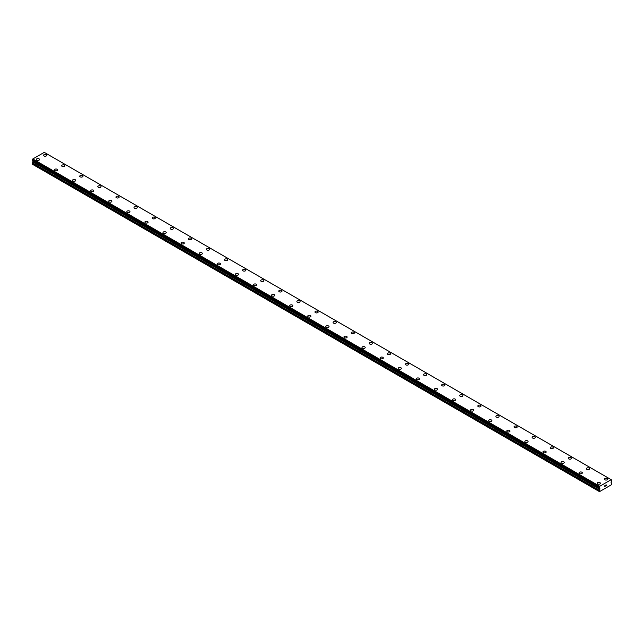 <?xml version="1.0" encoding="UTF-8"?>
<svg xmlns="http://www.w3.org/2000/svg" width="644" height="644" viewBox="0 0 644 644"><rect width="100%" height="100%" fill="white"/><g stroke="black" fill="none" stroke-linecap="round" stroke-linejoin="round"><path stroke-width="0.97" d="M46.296 154.665A1.602 0.926 180 0 1 46.762 155.317A1.602 0.926 180 0 1 45.78 156.162A1.602 0.926 180 0 1 44.034 155.961A1.602 0.926 180 0 1 43.567 155.309A1.602 0.926 180 0 1 44.557 154.463A1.602 0.926 180 0 1 46.296 154.665M43.567 155.309A1.602 0.926 180 0 1 44.557 154.455A1.602 0.926 180 0 1 46.296 154.657A1.602 0.926 180 0 1 46.762 155.309M61.663 165.758A1.602 0.926 180 0 1 62.645 164.904A1.602 0.926 180 0 1 64.392 165.106A1.602 0.926 180 0 1 64.859 165.758A1.602 0.926 180 0 1 63.877 166.611A1.602 0.926 180 0 1 62.13 166.41A1.602 0.926 180 0 1 61.663 165.758A1.602 0.926 180 0 1 62.653 164.904A1.602 0.926 180 0 1 64.392 165.106A1.602 0.926 180 0 1 64.859 165.758M79.751 176.206A1.602 0.926 180 0 1 80.742 175.353A1.602 0.926 180 0 1 82.488 175.554A1.602 0.926 180 0 1 82.955 176.206A1.602 0.926 180 0 1 81.965 177.06A1.602 0.926 180 0 1 80.226 176.858A1.602 0.926 180 0 1 79.751 176.206A1.602 0.926 180 0 1 80.742 175.353A1.602 0.926 180 0 1 82.488 175.554A1.602 0.926 180 0 1 82.955 176.206M97.848 186.647A1.602 0.926 180 0 1 98.838 185.794A1.602 0.926 180 0 1 100.577 185.995A1.602 0.926 180 0 1 101.044 186.655A1.602 0.926 180 0 1 100.062 187.501A1.602 0.926 180 0 1 98.315 187.299A1.602 0.926 180 0 1 97.848 186.647A1.602 0.926 180 0 1 98.838 185.802A1.602 0.926 180 0 1 100.577 186.003A1.602 0.926 180 0 1 101.044 186.647M115.944 197.096A1.602 0.926 180 0 1 116.926 196.243A1.602 0.926 180 0 1 118.673 196.444A1.602 0.926 180 0 1 119.14 197.096A1.602 0.926 180 0 1 118.15 197.95A1.602 0.926 180 0 1 116.411 197.748A1.602 0.926 180 0 1 115.944 197.096A1.602 0.926 180 0 1 116.934 196.243A1.602 0.926 180 0 1 118.673 196.444A1.602 0.926 180 0 1 119.14 197.096M134.032 207.545A1.602 0.926 180 0 1 135.023 206.692A1.602 0.926 180 0 1 136.77 206.893A1.602 0.926 180 0 1 137.236 207.545A1.602 0.926 180 0 1 136.246 208.398A1.602 0.926 180 0 1 134.507 208.197A1.602 0.926 180 0 1 134.032 207.545A1.602 0.926 180 0 1 135.023 206.692A1.602 0.926 180 0 1 136.77 206.893A1.602 0.926 180 0 1 137.236 207.545M152.129 217.986A1.602 0.926 180 0 1 153.119 217.133A1.602 0.926 180 0 1 154.858 217.334A1.602 0.926 180 0 1 155.325 217.994A1.602 0.926 180 0 1 154.343 218.839A1.602 0.926 180 0 1 152.596 218.638A1.602 0.926 180 0 1 152.129 217.986A1.602 0.926 180 0 1 153.119 217.141A1.602 0.926 180 0 1 154.858 217.342A1.602 0.926 180 0 1 155.325 217.986M170.225 228.435A1.602 0.926 180 0 1 171.207 227.582A1.602 0.926 180 0 1 172.954 227.783A1.602 0.926 180 0 1 173.421 228.435A1.602 0.926 180 0 1 172.431 229.288A1.602 0.926 180 0 1 170.692 229.087A1.602 0.926 180 0 1 170.225 228.435A1.602 0.926 180 0 1 171.215 227.582A1.602 0.926 180 0 1 172.954 227.783A1.602 0.926 180 0 1 173.421 228.435M188.314 238.884A1.602 0.926 180 0 1 189.304 238.03A1.602 0.926 180 0 1 191.051 238.232A1.602 0.926 180 0 1 191.518 238.884A1.602 0.926 180 0 1 190.527 239.737A1.602 0.926 180 0 1 188.789 239.536A1.602 0.926 180 0 1 188.314 238.884A1.602 0.926 180 0 1 189.304 238.03A1.602 0.926 180 0 1 191.051 238.232A1.602 0.926 180 0 1 191.518 238.884M206.41 249.333A1.602 0.926 180 0 1 207.4 248.479A1.602 0.926 180 0 1 209.139 248.681A1.602 0.926 180 0 1 209.606 249.333M209.139 248.673A1.602 0.926 180 0 1 209.606 249.325A1.602 0.926 180 0 1 208.624 250.178A1.602 0.926 180 0 1 206.877 249.985A1.602 0.926 180 0 1 206.41 249.325A1.602 0.926 180 0 1 207.4 248.471A1.602 0.926 180 0 1 209.139 248.673M224.506 259.774A1.602 0.926 180 0 1 225.489 258.92A1.602 0.926 180 0 1 227.235 259.121A1.602 0.926 180 0 1 227.702 259.774A1.602 0.926 180 0 1 226.712 260.627A1.602 0.926 180 0 1 224.973 260.426A1.602 0.926 180 0 1 224.506 259.774A1.602 0.926 180 0 1 225.497 258.928A1.602 0.926 180 0 1 227.235 259.121A1.602 0.926 180 0 1 227.702 259.774M242.595 270.222A1.602 0.926 180 0 1 243.585 269.369A1.602 0.926 180 0 1 245.332 269.57A1.602 0.926 180 0 1 245.799 270.222A1.602 0.926 180 0 1 244.809 271.076A1.602 0.926 180 0 1 243.07 270.874A1.602 0.926 180 0 1 242.595 270.222A1.602 0.926 180 0 1 243.585 269.369A1.602 0.926 180 0 1 245.332 269.57A1.602 0.926 180 0 1 245.799 270.222M260.691 280.663A1.602 0.926 180 0 1 261.681 279.81A1.602 0.926 180 0 1 263.42 280.011A1.602 0.926 180 0 1 263.887 280.671A1.602 0.926 180 0 1 262.905 281.517A1.602 0.926 180 0 1 261.158 281.323A1.602 0.926 180 0 1 260.691 280.663A1.602 0.926 180 0 1 261.681 279.818A1.602 0.926 180 0 1 263.42 280.019A1.602 0.926 180 0 1 263.887 280.663M278.788 291.112A1.602 0.926 180 0 1 279.77 290.259A1.602 0.926 180 0 1 281.517 290.46A1.602 0.926 180 0 1 281.983 291.112A1.602 0.926 180 0 1 280.993 291.965A1.602 0.926 180 0 1 279.255 291.764A1.602 0.926 180 0 1 278.788 291.112A1.602 0.926 180 0 1 279.778 290.267A1.602 0.926 180 0 1 281.517 290.46A1.602 0.926 180 0 1 281.983 291.112M296.876 301.561A1.602 0.926 180 0 1 297.866 300.708A1.602 0.926 180 0 1 299.613 300.909A1.602 0.926 180 0 1 300.08 301.561A1.602 0.926 180 0 1 299.09 302.414A1.602 0.926 180 0 1 297.351 302.213A1.602 0.926 180 0 1 296.876 301.561A1.602 0.926 180 0 1 297.866 300.708A1.602 0.926 180 0 1 299.613 300.909A1.602 0.926 180 0 1 300.08 301.561M317.701 311.358A1.602 0.926 180 0 1 318.168 312.01A1.602 0.926 180 0 1 317.186 312.855A1.602 0.926 180 0 1 315.439 312.662A1.602 0.926 180 0 1 314.972 312.002A1.602 0.926 180 0 1 315.963 311.157A1.602 0.926 180 0 1 317.701 311.358M314.972 312.002A1.602 0.926 180 0 1 315.963 311.149A1.602 0.926 180 0 1 317.701 311.35A1.602 0.926 180 0 1 318.168 312.002M333.069 322.451A1.602 0.926 180 0 1 334.051 321.598A1.602 0.926 180 0 1 335.798 321.799A1.602 0.926 180 0 1 336.265 322.451A1.602 0.926 180 0 1 335.274 323.304A1.602 0.926 180 0 1 333.536 323.103A1.602 0.926 180 0 1 333.069 322.451A1.602 0.926 180 0 1 334.059 321.606A1.602 0.926 180 0 1 335.798 321.799A1.602 0.926 180 0 1 336.265 322.451M351.157 332.9A1.602 0.926 180 0 1 352.147 332.046A1.602 0.926 180 0 1 353.886 332.248A1.602 0.926 180 0 1 354.361 332.9A1.602 0.926 180 0 1 353.371 333.753A1.602 0.926 180 0 1 351.632 333.552A1.602 0.926 180 0 1 351.157 332.9A1.602 0.926 180 0 1 352.147 332.046A1.602 0.926 180 0 1 353.886 332.248A1.602 0.926 180 0 1 354.361 332.9M369.254 343.341A1.602 0.926 180 0 1 370.244 342.495A1.602 0.926 180 0 1 371.982 342.689A1.602 0.926 180 0 1 372.449 343.349A1.602 0.926 180 0 1 371.467 344.194A1.602 0.926 180 0 1 369.72 344.001A1.602 0.926 180 0 1 369.254 343.341A1.602 0.926 180 0 1 370.244 342.495A1.602 0.926 180 0 1 371.982 342.697A1.602 0.926 180 0 1 372.449 343.341M387.35 353.789A1.602 0.926 180 0 1 388.332 352.936A1.602 0.926 180 0 1 390.079 353.137A1.602 0.926 180 0 1 390.546 353.789A1.602 0.926 180 0 1 389.556 354.643A1.602 0.926 180 0 1 387.817 354.442A1.602 0.926 180 0 1 387.35 353.789A1.602 0.926 180 0 1 388.332 352.944A1.602 0.926 180 0 1 390.079 353.137A1.602 0.926 180 0 1 390.546 353.789M405.438 364.238A1.602 0.926 180 0 1 406.428 363.385A1.602 0.926 180 0 1 408.167 363.586A1.602 0.926 180 0 1 408.642 364.238A1.602 0.926 180 0 1 407.652 365.092A1.602 0.926 180 0 1 405.913 364.89A1.602 0.926 180 0 1 405.438 364.238A1.602 0.926 180 0 1 406.428 363.385A1.602 0.926 180 0 1 408.167 363.586A1.602 0.926 180 0 1 408.642 364.238M423.535 374.687A1.602 0.926 180 0 1 424.525 373.834A1.602 0.926 180 0 1 426.264 374.027A1.602 0.926 180 0 1 426.731 374.687A1.602 0.926 180 0 1 425.748 375.533A1.602 0.926 180 0 1 424.002 375.339A1.602 0.926 180 0 1 423.535 374.687A1.602 0.926 180 0 1 424.525 373.834A1.602 0.926 180 0 1 426.264 374.035A1.602 0.926 180 0 1 426.731 374.687M441.631 385.128A1.602 0.926 180 0 1 442.613 384.275A1.602 0.926 180 0 1 444.36 384.476A1.602 0.926 180 0 1 444.827 385.128A1.602 0.926 180 0 1 443.837 385.981A1.602 0.926 180 0 1 442.098 385.78A1.602 0.926 180 0 1 441.631 385.128A1.602 0.926 180 0 1 442.613 384.283A1.602 0.926 180 0 1 444.36 384.484A1.602 0.926 180 0 1 444.827 385.128M459.719 395.577A1.602 0.926 180 0 1 460.71 394.724A1.602 0.926 180 0 1 462.448 394.925A1.602 0.926 180 0 1 462.923 395.577A1.602 0.926 180 0 1 461.933 396.43A1.602 0.926 180 0 1 460.186 396.229A1.602 0.926 180 0 1 459.719 395.577A1.602 0.926 180 0 1 460.71 394.724A1.602 0.926 180 0 1 462.448 394.925A1.602 0.926 180 0 1 462.923 395.577M477.816 406.026A1.602 0.926 180 0 1 478.806 405.173A1.602 0.926 180 0 1 480.545 405.366A1.602 0.926 180 0 1 481.012 406.026A1.602 0.926 180 0 1 480.03 406.871A1.602 0.926 180 0 1 478.283 406.678A1.602 0.926 180 0 1 477.816 406.026A1.602 0.926 180 0 1 478.806 405.173A1.602 0.926 180 0 1 480.545 405.374A1.602 0.926 180 0 1 481.012 406.026M495.912 416.467A1.602 0.926 180 0 1 496.894 415.613A1.602 0.926 180 0 1 498.641 415.815A1.602 0.926 180 0 1 499.108 416.467A1.602 0.926 180 0 1 498.118 417.32A1.602 0.926 180 0 1 496.379 417.119A1.602 0.926 180 0 1 495.912 416.467A1.602 0.926 180 0 1 496.894 415.621A1.602 0.926 180 0 1 498.641 415.823A1.602 0.926 180 0 1 499.108 416.467M514.001 426.916A1.602 0.926 180 0 1 514.991 426.062A1.602 0.926 180 0 1 516.73 426.264A1.602 0.926 180 0 1 517.204 426.916A1.602 0.926 180 0 1 516.214 427.769A1.602 0.926 180 0 1 514.467 427.568A1.602 0.926 180 0 1 514.001 426.916A1.602 0.926 180 0 1 514.991 426.062A1.602 0.926 180 0 1 516.73 426.264A1.602 0.926 180 0 1 517.204 426.916M532.097 437.365A1.602 0.926 180 0 1 533.087 436.511A1.602 0.926 180 0 1 534.826 436.704A1.602 0.926 180 0 1 535.293 437.365A1.602 0.926 180 0 1 534.311 438.218A1.602 0.926 180 0 1 532.564 438.017A1.602 0.926 180 0 1 532.097 437.365A1.602 0.926 180 0 1 533.087 436.511A1.602 0.926 180 0 1 534.826 436.713A1.602 0.926 180 0 1 535.293 437.365M552.922 447.161A1.602 0.926 180 0 1 553.389 447.805A1.602 0.926 180 0 1 552.399 448.659A1.602 0.926 180 0 1 550.66 448.457A1.602 0.926 180 0 1 550.193 447.805A1.602 0.926 180 0 1 551.175 446.96A1.602 0.926 180 0 1 552.922 447.161M550.193 447.805A1.602 0.926 180 0 1 551.175 446.952A1.602 0.926 180 0 1 552.922 447.153A1.602 0.926 180 0 1 553.389 447.805M568.282 458.254A1.602 0.926 180 0 1 569.272 457.401A1.602 0.926 180 0 1 571.011 457.602A1.602 0.926 180 0 1 571.486 458.254A1.602 0.926 180 0 1 570.495 459.108A1.602 0.926 180 0 1 568.749 458.906A1.602 0.926 180 0 1 568.282 458.254A1.602 0.926 180 0 1 569.272 457.401A1.602 0.926 180 0 1 571.011 457.602A1.602 0.926 180 0 1 571.486 458.254M589.107 468.051A1.602 0.926 180 0 1 589.574 468.703A1.602 0.926 180 0 1 588.592 469.556A1.602 0.926 180 0 1 586.845 469.355A1.602 0.926 180 0 1 586.378 468.703A1.602 0.926 180 0 1 587.368 467.85A1.602 0.926 180 0 1 589.107 468.051M586.378 468.703A1.602 0.926 180 0 1 587.368 467.85A1.602 0.926 180 0 1 589.107 468.043A1.602 0.926 180 0 1 589.574 468.703M604.475 479.144A1.602 0.926 180 0 1 605.457 478.291A1.602 0.926 180 0 1 607.203 478.492A1.602 0.926 180 0 1 607.67 479.144A1.602 0.926 180 0 1 606.68 479.997A1.602 0.926 180 0 1 604.941 479.796A1.602 0.926 180 0 1 604.475 479.144A1.602 0.926 180 0 1 605.457 478.299A1.602 0.926 180 0 1 607.203 478.5A1.602 0.926 180 0 1 607.67 479.144M36.33 159.495A1.602 0.926 180 0 1 37.32 158.641A1.602 0.926 180 0 1 39.059 158.843A1.602 0.926 180 0 1 39.526 159.495M39.059 158.835A1.602 0.926 180 0 1 39.526 159.487A1.602 0.926 180 0 1 38.543 160.34A1.602 0.926 180 0 1 36.797 160.147A1.602 0.926 180 0 1 36.33 159.487A1.602 0.926 180 0 1 37.32 158.633A1.602 0.926 180 0 1 39.059 158.835M54.426 169.936A1.602 0.926 180 0 1 55.408 169.082A1.602 0.926 180 0 1 57.155 169.283A1.602 0.926 180 0 1 57.622 169.936A1.602 0.926 180 0 1 56.632 170.789A1.602 0.926 180 0 1 54.893 170.588A1.602 0.926 180 0 1 54.426 169.936A1.602 0.926 180 0 1 55.416 169.09A1.602 0.926 180 0 1 57.155 169.283A1.602 0.926 180 0 1 57.622 169.936M72.514 180.384A1.602 0.926 180 0 1 73.505 179.531A1.602 0.926 180 0 1 75.251 179.732A1.602 0.926 180 0 1 75.718 180.384A1.602 0.926 180 0 1 74.728 181.238A1.602 0.926 180 0 1 72.989 181.036A1.602 0.926 180 0 1 72.514 180.384A1.602 0.926 180 0 1 73.505 179.531A1.602 0.926 180 0 1 75.251 179.732A1.602 0.926 180 0 1 75.718 180.384M90.611 190.825A1.602 0.926 180 0 1 91.601 189.972A1.602 0.926 180 0 1 93.34 190.173A1.602 0.926 180 0 1 93.807 190.833A1.602 0.926 180 0 1 92.825 191.679A1.602 0.926 180 0 1 91.078 191.485A1.602 0.926 180 0 1 90.611 190.825A1.602 0.926 180 0 1 91.601 189.98A1.602 0.926 180 0 1 93.34 190.181A1.602 0.926 180 0 1 93.807 190.825M108.707 201.274A1.602 0.926 180 0 1 109.689 200.421A1.602 0.926 180 0 1 111.436 200.622A1.602 0.926 180 0 1 111.903 201.274A1.602 0.926 180 0 1 110.913 202.127A1.602 0.926 180 0 1 109.174 201.926A1.602 0.926 180 0 1 108.707 201.274A1.602 0.926 180 0 1 109.697 200.429A1.602 0.926 180 0 1 111.436 200.622A1.602 0.926 180 0 1 111.903 201.274M126.796 211.723A1.602 0.926 180 0 1 127.786 210.87A1.602 0.926 180 0 1 129.533 211.071A1.602 0.926 180 0 1 129.999 211.723A1.602 0.926 180 0 1 129.009 212.576A1.602 0.926 180 0 1 127.27 212.375A1.602 0.926 180 0 1 126.796 211.723A1.602 0.926 180 0 1 127.786 210.87A1.602 0.926 180 0 1 129.533 211.071A1.602 0.926 180 0 1 129.999 211.723M147.621 221.52A1.602 0.926 180 0 1 148.088 222.172A1.602 0.926 180 0 1 147.106 223.017A1.602 0.926 180 0 1 145.359 222.824A1.602 0.926 180 0 1 144.892 222.164A1.602 0.926 180 0 1 145.882 221.319A1.602 0.926 180 0 1 147.621 221.52M144.892 222.164A1.602 0.926 180 0 1 145.882 221.311A1.602 0.926 180 0 1 147.621 221.512A1.602 0.926 180 0 1 148.088 222.164M162.988 232.613A1.602 0.926 180 0 1 163.97 231.76A1.602 0.926 180 0 1 165.717 231.961A1.602 0.926 180 0 1 166.184 232.613A1.602 0.926 180 0 1 165.194 233.466A1.602 0.926 180 0 1 163.455 233.265A1.602 0.926 180 0 1 162.988 232.613A1.602 0.926 180 0 1 163.978 231.768A1.602 0.926 180 0 1 165.717 231.961A1.602 0.926 180 0 1 166.184 232.613M181.077 243.062A1.602 0.926 180 0 1 182.067 242.208A1.602 0.926 180 0 1 183.814 242.41A1.602 0.926 180 0 1 184.281 243.062A1.602 0.926 180 0 1 183.29 243.915A1.602 0.926 180 0 1 181.552 243.714A1.602 0.926 180 0 1 181.077 243.062A1.602 0.926 180 0 1 182.067 242.208A1.602 0.926 180 0 1 183.814 242.41A1.602 0.926 180 0 1 184.281 243.062M199.173 253.503A1.602 0.926 180 0 1 200.163 252.657A1.602 0.926 180 0 1 201.902 252.851A1.602 0.926 180 0 1 202.369 253.511A1.602 0.926 180 0 1 201.387 254.356A1.602 0.926 180 0 1 199.64 254.163A1.602 0.926 180 0 1 199.173 253.503A1.602 0.926 180 0 1 200.163 252.657A1.602 0.926 180 0 1 201.902 252.859A1.602 0.926 180 0 1 202.369 253.503M217.269 263.951A1.602 0.926 180 0 1 218.252 263.098A1.602 0.926 180 0 1 219.998 263.299A1.602 0.926 180 0 1 220.465 263.951A1.602 0.926 180 0 1 219.475 264.805A1.602 0.926 180 0 1 217.736 264.603A1.602 0.926 180 0 1 217.269 263.951A1.602 0.926 180 0 1 218.252 263.106A1.602 0.926 180 0 1 219.998 263.299A1.602 0.926 180 0 1 220.465 263.951M235.358 274.4A1.602 0.926 180 0 1 236.348 273.547A1.602 0.926 180 0 1 238.087 273.748A1.602 0.926 180 0 1 238.562 274.4A1.602 0.926 180 0 1 237.572 275.254A1.602 0.926 180 0 1 235.833 275.052A1.602 0.926 180 0 1 235.358 274.4A1.602 0.926 180 0 1 236.348 273.547A1.602 0.926 180 0 1 238.087 273.748A1.602 0.926 180 0 1 238.562 274.4M253.454 284.849A1.602 0.926 180 0 1 254.444 283.996A1.602 0.926 180 0 1 256.183 284.189A1.602 0.926 180 0 1 256.65 284.849A1.602 0.926 180 0 1 255.668 285.695A1.602 0.926 180 0 1 253.921 285.501A1.602 0.926 180 0 1 253.454 284.849A1.602 0.926 180 0 1 254.444 283.996A1.602 0.926 180 0 1 256.183 284.197A1.602 0.926 180 0 1 256.65 284.849M271.551 295.29A1.602 0.926 180 0 1 272.533 294.437A1.602 0.926 180 0 1 274.28 294.638A1.602 0.926 180 0 1 274.747 295.29A1.602 0.926 180 0 1 273.756 296.143A1.602 0.926 180 0 1 272.018 295.942A1.602 0.926 180 0 1 271.551 295.29A1.602 0.926 180 0 1 272.533 294.445A1.602 0.926 180 0 1 274.28 294.646A1.602 0.926 180 0 1 274.747 295.29M289.639 305.739A1.602 0.926 180 0 1 290.629 304.886A1.602 0.926 180 0 1 292.368 305.087A1.602 0.926 180 0 1 292.843 305.739A1.602 0.926 180 0 1 291.853 306.592A1.602 0.926 180 0 1 290.114 306.391A1.602 0.926 180 0 1 289.639 305.739A1.602 0.926 180 0 1 290.629 304.886A1.602 0.926 180 0 1 292.368 305.087A1.602 0.926 180 0 1 292.843 305.739M307.735 316.188A1.602 0.926 180 0 1 308.726 315.335A1.602 0.926 180 0 1 310.464 315.528A1.602 0.926 180 0 1 310.931 316.188A1.602 0.926 180 0 1 309.949 317.033A1.602 0.926 180 0 1 308.202 316.84A1.602 0.926 180 0 1 307.735 316.188A1.602 0.926 180 0 1 308.726 315.335A1.602 0.926 180 0 1 310.464 315.536A1.602 0.926 180 0 1 310.931 316.188M325.832 326.629A1.602 0.926 180 0 1 326.814 325.775A1.602 0.926 180 0 1 328.561 325.977A1.602 0.926 180 0 1 329.028 326.629A1.602 0.926 180 0 1 328.038 327.482A1.602 0.926 180 0 1 326.299 327.281A1.602 0.926 180 0 1 325.832 326.629A1.602 0.926 180 0 1 326.814 325.784A1.602 0.926 180 0 1 328.561 325.985A1.602 0.926 180 0 1 329.028 326.629M343.92 337.078A1.602 0.926 180 0 1 344.91 336.224A1.602 0.926 180 0 1 346.649 336.426A1.602 0.926 180 0 1 347.124 337.078A1.602 0.926 180 0 1 346.134 337.931A1.602 0.926 180 0 1 344.387 337.73A1.602 0.926 180 0 1 343.92 337.078A1.602 0.926 180 0 1 344.91 336.224A1.602 0.926 180 0 1 346.649 336.426A1.602 0.926 180 0 1 347.124 337.078M362.017 347.527A1.602 0.926 180 0 1 363.007 346.673A1.602 0.926 180 0 1 364.746 346.866A1.602 0.926 180 0 1 365.212 347.527A1.602 0.926 180 0 1 364.23 348.38A1.602 0.926 180 0 1 362.483 348.179A1.602 0.926 180 0 1 362.017 347.527A1.602 0.926 180 0 1 363.007 346.673A1.602 0.926 180 0 1 364.746 346.875A1.602 0.926 180 0 1 365.212 347.527M382.842 357.323A1.602 0.926 180 0 1 383.309 357.967A1.602 0.926 180 0 1 382.319 358.821A1.602 0.926 180 0 1 380.58 358.619A1.602 0.926 180 0 1 380.113 357.967A1.602 0.926 180 0 1 381.095 357.122A1.602 0.926 180 0 1 382.842 357.323M380.113 357.967A1.602 0.926 180 0 1 381.095 357.114A1.602 0.926 180 0 1 382.842 357.315A1.602 0.926 180 0 1 383.309 357.967M398.201 368.416A1.602 0.926 180 0 1 399.191 367.563A1.602 0.926 180 0 1 400.93 367.764A1.602 0.926 180 0 1 401.405 368.416A1.602 0.926 180 0 1 400.415 369.27A1.602 0.926 180 0 1 398.668 369.068A1.602 0.926 180 0 1 398.201 368.416A1.602 0.926 180 0 1 399.191 367.563A1.602 0.926 180 0 1 400.93 367.764A1.602 0.926 180 0 1 401.405 368.416M419.027 378.213A1.602 0.926 180 0 1 419.494 378.865A1.602 0.926 180 0 1 418.511 379.719A1.602 0.926 180 0 1 416.765 379.517A1.602 0.926 180 0 1 416.298 378.865A1.602 0.926 180 0 1 417.288 378.012A1.602 0.926 180 0 1 419.027 378.213M416.298 378.865A1.602 0.926 180 0 1 417.288 378.012A1.602 0.926 180 0 1 419.027 378.205A1.602 0.926 180 0 1 419.494 378.865M434.394 389.306A1.602 0.926 180 0 1 435.376 388.453A1.602 0.926 180 0 1 437.123 388.654A1.602 0.926 180 0 1 437.59 389.306A1.602 0.926 180 0 1 436.6 390.159A1.602 0.926 180 0 1 434.861 389.958A1.602 0.926 180 0 1 434.394 389.306A1.602 0.926 180 0 1 435.376 388.461A1.602 0.926 180 0 1 437.123 388.662A1.602 0.926 180 0 1 437.59 389.306M452.482 399.755A1.602 0.926 180 0 1 453.473 398.902A1.602 0.926 180 0 1 455.211 399.103A1.602 0.926 180 0 1 455.686 399.755A1.602 0.926 180 0 1 454.696 400.608A1.602 0.926 180 0 1 452.949 400.407A1.602 0.926 180 0 1 452.482 399.755A1.602 0.926 180 0 1 453.473 398.902A1.602 0.926 180 0 1 455.211 399.103A1.602 0.926 180 0 1 455.686 399.755M470.579 410.204A1.602 0.926 180 0 1 471.569 409.351A1.602 0.926 180 0 1 473.308 409.544A1.602 0.926 180 0 1 473.775 410.204A1.602 0.926 180 0 1 472.793 411.057A1.602 0.926 180 0 1 471.046 410.856A1.602 0.926 180 0 1 470.579 410.204A1.602 0.926 180 0 1 471.569 409.351A1.602 0.926 180 0 1 473.308 409.552A1.602 0.926 180 0 1 473.775 410.204M488.675 420.645A1.602 0.926 180 0 1 489.657 419.791A1.602 0.926 180 0 1 491.404 419.993A1.602 0.926 180 0 1 491.871 420.645A1.602 0.926 180 0 1 490.881 421.498A1.602 0.926 180 0 1 489.142 421.297A1.602 0.926 180 0 1 488.675 420.645A1.602 0.926 180 0 1 489.657 419.799A1.602 0.926 180 0 1 491.404 420.001A1.602 0.926 180 0 1 491.871 420.645M506.764 431.094A1.602 0.926 180 0 1 507.754 430.24A1.602 0.926 180 0 1 509.493 430.442A1.602 0.926 180 0 1 509.968 431.094A1.602 0.926 180 0 1 508.977 431.947A1.602 0.926 180 0 1 507.231 431.746A1.602 0.926 180 0 1 506.764 431.094A1.602 0.926 180 0 1 507.754 430.24A1.602 0.926 180 0 1 509.493 430.442A1.602 0.926 180 0 1 509.968 431.094M524.86 441.543A1.602 0.926 180 0 1 525.85 440.689A1.602 0.926 180 0 1 527.589 440.89A1.602 0.926 180 0 1 528.056 441.543A1.602 0.926 180 0 1 527.074 442.396A1.602 0.926 180 0 1 525.327 442.195A1.602 0.926 180 0 1 524.86 441.543A1.602 0.926 180 0 1 525.85 440.689A1.602 0.926 180 0 1 527.589 440.89A1.602 0.926 180 0 1 528.056 441.543M542.956 451.991A1.602 0.926 180 0 1 543.939 451.138A1.602 0.926 180 0 1 545.685 451.339A1.602 0.926 180 0 1 546.152 451.991M545.685 451.331A1.602 0.926 180 0 1 546.152 451.983A1.602 0.926 180 0 1 545.162 452.837A1.602 0.926 180 0 1 543.423 452.635A1.602 0.926 180 0 1 542.956 451.983A1.602 0.926 180 0 1 543.939 451.13A1.602 0.926 180 0 1 545.685 451.331M561.045 462.432A1.602 0.926 180 0 1 562.035 461.579A1.602 0.926 180 0 1 563.774 461.78A1.602 0.926 180 0 1 564.249 462.432A1.602 0.926 180 0 1 563.259 463.286A1.602 0.926 180 0 1 561.512 463.084A1.602 0.926 180 0 1 561.045 462.432A1.602 0.926 180 0 1 562.035 461.579A1.602 0.926 180 0 1 563.774 461.78A1.602 0.926 180 0 1 564.249 462.432M579.141 472.881A1.602 0.926 180 0 1 580.123 472.028A1.602 0.926 180 0 1 581.87 472.229A1.602 0.926 180 0 1 582.337 472.881A1.602 0.926 180 0 1 581.355 473.734A1.602 0.926 180 0 1 579.608 473.533A1.602 0.926 180 0 1 579.141 472.881A1.602 0.926 180 0 1 580.131 472.028A1.602 0.926 180 0 1 581.87 472.229A1.602 0.926 180 0 1 582.337 472.881M597.238 483.322A1.602 0.926 180 0 1 598.22 482.469A1.602 0.926 180 0 1 599.966 482.67A1.602 0.926 180 0 1 600.433 483.33A1.602 0.926 180 0 1 599.443 484.175A1.602 0.926 180 0 1 597.704 483.974A1.602 0.926 180 0 1 597.238 483.322A1.602 0.926 180 0 1 598.22 482.477A1.602 0.926 180 0 1 599.966 482.678A1.602 0.926 180 0 1 600.433 483.322M604.861 485.496L605.32 485.23L604.861 485.496M604.861 485.97L604.861 486.381L604.861 485.97M604.861 486.381L605.32 486.115L604.861 486.381M604.805 486.486L605.32 485.165M605.674 485.222L606.141 484.787M606.02 485.351L605.746 485.874L606.02 485.351M605.746 485.874L606.229 485.592L605.746 485.874M605.618 486.011L606.229 485.665L605.618 486.011L606.125 484.9M599.781 489.343L599.822 488.498L599.137 488.096L599.741 486.284L611.196 479.667L611.8 480.199L611.027 482.276L611.8 483.403L611.438 484.755L599.5 491.646L599.137 490.72L599.781 489.343L32.852 162.022L32.329 162.956L32.2 164.123L599.137 491.436M32.949 161.25L32.852 162.022M32.2 160.775L599.137 488.104L32.2 160.775L32.804 158.963L44.259 152.354L611.196 479.667M44.412 152.443L611.341 479.756M599.741 486.284L32.804 158.963M599.564 486.647L32.627 159.326M599.202 487.387L32.264 160.066M599.137 487.508L32.2 160.195M599.91 489.021L32.973 161.708M599.137 490.72L32.2 163.399M599.588 486.542L32.659 159.221M599.91 488.691L32.973 161.378M599.258 490.269L32.329 162.956M611.776 480.15L611.373 479.917M599.162 488.152L32.224 160.831"/></g></svg>

